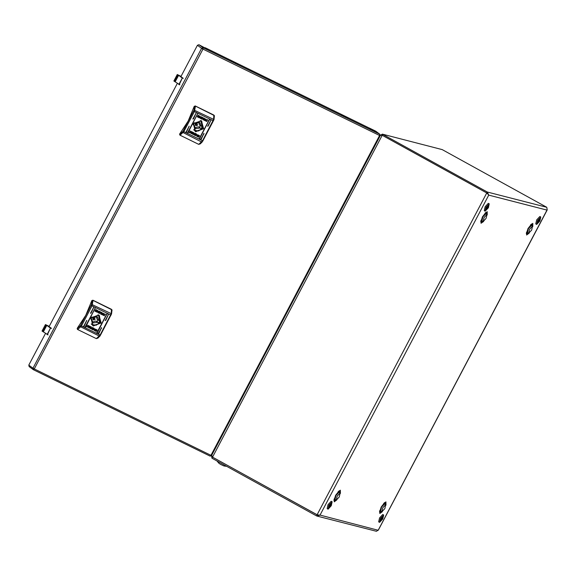 <?xml version="1.0" encoding="UTF-8"?>
<svg xmlns="http://www.w3.org/2000/svg" width="576" height="576" viewBox="0 0 576 576"><rect width="100%" height="100%" fill="white"/><g stroke="black" fill="none" stroke-linecap="round" stroke-linejoin="round"><path stroke-width="0.86" d="M93.787 307.174L90.497 313.294L91.015 313.15L93.787 307.174M95.292 307.908L84.996 327.312L85.514 327.161L95.292 307.908M108.518 314.381L105.228 320.501L105.746 320.357L108.518 314.381M101.52 327.658L98.23 333.785L98.748 333.634L101.52 327.658M107.014 313.639L96.725 333.043L97.243 332.899L107.014 313.639M86.789 320.45L83.491 326.578L84.01 326.426L86.789 320.45M93.11 326.03L101.174 323.006L98.95 314.95L90.886 317.974L93.11 326.03M93.161 325.613L100.512 323.186L99.403 315.634L98.654 315.187L91.303 317.621L92.412 325.166L93.161 325.613M101.628 313.366L103.442 313.265L102.118 313.546L102.586 314.942L101.909 314.618L101.534 313.553L101.167 314.251L100.613 313.978L101.491 312.314L102.046 312.581L101.628 313.366L101.988 312.552M99.245 313.294L99.67 313.445L100.699 312.134L98.878 311.033L97.992 312.703L99.619 313.409L100.649 312.098L100.346 311.782M96.538 310.968L97.841 311.609L96.538 310.968M96.394 310.824L97.913 311.846L96.682 311.666L96.394 310.824M88.186 325.375L89.122 326.938L87.278 327.089L86.573 326.57L88.531 326.599L88.236 325.649L87.257 325.339L88.186 325.375M95.53 330.07L94.615 330.17L94.104 329.436L95.53 330.07M95.45 329.846L94.644 329.609M97.193 330.034L96.25 331.445L94.248 330.25L95.954 331.135L96.696 329.731L95.789 329.285L95.818 329.875L94.298 328.846L97.193 330.034L96.199 331.409L94.313 330.502M92.815 327.686L92.39 327.535L91.361 328.846L93.182 329.947L94.068 328.284L92.815 327.686M95.666 330.156L94.14 329.134L95.378 329.314L95.666 330.156M95.522 330.012L94.32 329.342L95.486 329.911L94.529 329.832M90.014 328.399L90.432 327.614L88.618 327.715L89.942 327.434L89.474 326.038L90.526 327.427L90.893 326.729L91.447 327.002L90.569 328.666L90.014 328.399M94.867 310.946L95.81 309.535L97.812 310.73L96.106 309.845L95.364 311.249L96.264 311.695L96.242 311.105L96.862 311.911L97.862 311.947L96.869 312.149L94.867 310.946M96.718 311.263L97.661 311.645L96.718 311.263M97.891 311.587L96.538 310.824L97.445 310.81L97.891 311.587M105.242 314.654L104.681 314.122L103.529 314.381L104.616 315.821L103.378 315.31L102.938 314.042L104.782 313.891L105.487 314.417L105.163 314.604M96.314 338.63L100.051 335.095L111.218 313.668L111.557 313.985L111.996 309.874L93.038 300.362L91.85 300.535L85.738 315.367L77.17 328.392L77.674 329.515L96.314 338.63L97.891 338.148L99.799 336.161M91.85 300.535L93.038 300.362L92.009 305.885L81.41 325.98L77.674 329.515M77.364 328.536L80.568 325.505L91.613 304.344L111.218 313.668L111.434 309.305L92.794 300.182M77.429 329.335L77.17 328.392M86.702 320.422L83.887 326.333L83.398 326.455M106.927 313.618L107.143 314.114M107.021 314.021L97.121 332.806L96.624 332.928M101.434 327.629L101.65 328.126M101.527 328.039L98.129 333.662M108.432 314.352L105.624 320.263L105.127 320.386M95.206 307.879L85.392 327.074L84.902 327.19M93.701 307.145L90.893 313.056L90.396 313.178M92.074 329.083L91.872 328.248L93.37 328.205L92.722 329.436L91.922 328.284L93.37 328.205M91.663 329.162L93.139 329.911L94.01 328.255M95.789 329.285L96.696 329.731M95.746 329.249L95.918 329.688M95.407 329.191L94.248 328.939M95.256 329.479L94.097 329.22M95.35 329.299L95.76 329.976M94.291 329.35L94.601 329.695M95.479 330.12L94.414 330.048M94.126 329.422L94.486 329.911M89.035 327.917L90.432 327.614M88.985 327.881L88.632 327.715M90.108 326.347L90.526 327.427M91.39 326.974L90.569 328.666M90.518 328.63L90.022 328.392M88.661 325.656L89.078 326.902L86.875 326.837M86.846 326.34L87.192 326.743M88.02 325.512L87.314 325.368M97.74 310.478L97.754 310.846M96.106 309.845L97.639 310.594M96.055 309.809L95.364 311.249M96.192 311.198L96.602 311.753M97.711 312.098L94.932 311.206M97.87 311.81L96.66 311.645M96.343 310.91L96.732 311.45M97.366 311.335L97.661 311.645M97.272 311.45L96.682 311.227M97.481 311.112L97.841 311.609M97.409 311.249L96.552 311.026M97.524 311.033L96.53 310.853M97.596 310.896L97.956 311.544M97.999 312.689L99.202 313.258M99.95 311.868L100.138 312.696L99.043 312.941L98.683 312.775L99.338 311.544L99.943 311.868M98.683 312.775L99.288 311.508L99.893 311.832M103.378 313.236L102.118 313.546M102.067 313.51L102.586 314.942M102.535 314.906L101.902 314.604M101.167 314.251L101.534 313.553M101.117 314.215L100.62 313.97M104.796 314.179L103.486 314.345L103.802 315.317M104.573 315.785L103.349 315.288M105.134 314.107L105.487 314.417M94.824 318.42L94.09 317.88L92.743 318.269L92.959 319.421L93.694 319.961L95.04 319.572L94.824 318.42L93.478 318.809L93.694 319.961M99.302 321.898L99.713 320.875L98.683 320.378L97.459 316.894L92.822 317.506L91.8 317.009L90.77 318.946L91.8 319.45L93.031 322.927L97.661 322.315L98.69 322.819L99.302 321.898M92.282 322.15L95.94 321.055L96.97 321.559L97.927 319.817M97.855 314.878L98.611 315.324L99.9 322.193L96.242 325.217L91.879 324.497L91.224 323.921M96.487 316.418L96.962 319.111L98.683 320.378M96.97 321.559L98.69 322.819M95.94 321.055L97.661 322.315M90.835 318.744L91.8 319.45M196.207 112.91L192.917 119.03L193.435 118.886L196.207 112.91M197.712 113.645L187.423 133.049L187.942 132.898L197.712 113.645M210.938 120.118L207.648 126.238L208.166 126.094L210.938 120.118M203.94 133.394L200.65 139.522L201.168 139.37L203.94 133.394M209.441 119.376L199.145 138.78L199.663 138.636L209.441 119.376M189.209 126.187L185.918 132.314L186.437 132.163L189.209 126.187M195.53 131.767L203.594 128.743L201.37 120.686L193.313 123.71L195.53 131.767M195.581 131.35L202.932 128.923L201.823 121.378L201.082 120.924L193.73 123.358L194.832 130.903L195.581 131.35M204.055 119.102L205.862 119.002L204.538 119.282L205.006 120.679L203.962 119.29L203.594 119.988L203.04 119.722L203.918 118.051L204.466 118.318L204.055 119.102L204.408 118.289M201.672 119.03L202.097 119.182L203.119 117.871L201.298 116.77L200.419 118.44L202.046 119.146L203.076 117.835L202.774 117.518M200.426 118.426L201.622 118.994M198.965 116.705L200.268 117.346L198.965 116.705M198.814 116.561L200.34 117.583L199.109 117.403L198.814 116.561M190.613 131.112L191.549 132.674L189.698 132.826L189 132.307L190.951 132.336L190.656 131.386L189.684 131.076L190.613 131.112M197.95 135.806L197.042 135.914L196.524 135.173L197.95 135.806M197.87 135.583L197.071 135.346M199.62 135.77L198.67 137.182L196.668 135.986L198.382 136.879L199.123 135.475L198.216 135.029L198.245 135.612L196.718 134.582L199.62 135.77L198.619 137.146L196.74 136.238M195.235 133.423L194.81 133.272L193.781 134.582L195.61 135.684L196.488 134.021L195.235 133.423M198.094 135.893L196.567 134.87L197.798 135.05L198.094 135.893M197.942 135.749L196.74 135.079L197.914 135.655L196.949 135.569M192.442 134.136L192.852 133.351L191.038 133.452L192.362 133.171L191.902 131.774L192.946 133.164L193.313 132.466L193.867 132.739L192.989 134.402L192.442 134.136L192.989 134.402M197.287 116.683L198.238 115.272L200.239 116.467L198.526 115.582L197.784 116.986L198.691 117.432L198.662 116.842L199.282 117.648L200.282 117.684L199.289 117.886L197.287 116.683M199.138 117L200.081 117.382L199.138 117M200.311 117.324L198.958 116.568L199.865 116.546L200.311 117.324M207.662 120.391L207.101 119.858L205.956 120.118L207.043 121.558L205.798 121.046L205.358 119.779L207.202 119.628L207.907 120.154L207.583 120.341M198.734 144.367L202.478 140.832L213.638 119.405L213.977 119.722L214.416 115.61L195.466 106.099L194.278 106.272L188.165 121.104L179.59 134.129L180.094 135.252L198.734 144.367L200.311 143.885L202.219 141.898M194.278 106.272L195.466 106.099L194.429 111.622L183.838 131.717L180.094 135.252M179.784 134.273L182.988 131.242L194.04 110.081L213.638 119.405L213.862 115.042L195.221 105.919M179.849 135.072L179.59 134.129M189.122 126.158L186.314 132.077L185.818 132.192M209.354 119.354L209.57 119.851M209.448 119.758L199.541 138.542L199.051 138.665M203.854 133.366L204.07 133.862M203.947 133.776L200.556 139.399M210.859 120.089L208.044 126L207.554 126.122M197.626 113.616L187.819 132.811L187.322 132.926M196.121 112.882L193.313 118.793L192.823 118.915M194.494 134.82L194.292 133.985L195.797 133.942L195.149 135.173L194.342 134.021L195.797 133.942M194.083 134.899L195.559 135.648L196.43 133.992M198.216 135.029L199.123 135.475M198.166 134.993L198.338 135.425M197.856 134.95L196.668 134.676M197.676 135.216L196.517 134.964M197.777 135.036L198.187 135.713M196.711 135.086L197.021 135.432M197.899 135.857L196.841 135.785M196.553 135.158L196.913 135.648M191.455 133.654L192.852 133.351M191.412 133.618L191.059 133.452M192.528 132.084L192.946 133.164M193.817 132.71L192.938 134.366M191.081 131.393L191.498 132.638L189.295 132.574M189.274 132.077L189.619 132.48M190.447 131.249L189.742 131.105M200.167 116.215L200.174 116.582M198.526 115.582L200.066 116.33M198.475 115.546L197.784 116.986M198.619 116.935L199.001 117.468M200.138 117.835L197.359 116.942M200.29 117.547L199.08 117.382M198.763 116.654L199.152 117.187M199.786 117.072L200.081 117.382M199.692 117.187L199.102 116.964M199.908 116.849L200.268 117.346M199.836 116.986L198.979 116.762M199.944 116.77L198.958 116.59M200.016 116.633L200.383 117.281M202.37 117.605L202.565 118.433L201.11 118.512L201.758 117.288L202.37 117.605M201.11 118.512L201.708 117.252L202.32 117.569M205.798 118.973L204.538 119.282M204.494 119.246L205.006 120.679M204.955 120.643L204.329 120.341M203.594 119.988L203.962 119.29M203.544 119.952L203.04 119.707M207.216 119.916L205.906 120.082L206.201 121.032M206.993 121.522L205.776 121.025M207.562 119.844L207.907 120.154M197.244 124.157L196.51 123.617L195.163 124.006L195.379 125.158L196.121 125.698L197.467 125.309L197.244 124.157L195.905 124.546L196.121 125.698M201.722 127.634L202.133 126.612L201.11 126.115L199.879 122.63L195.25 123.242L194.22 122.746L193.198 124.69L194.22 125.186L195.451 128.671L200.088 128.052L201.11 128.556L201.722 127.634M194.702 127.886L198.367 126.792L199.39 127.296L200.354 125.554M200.282 120.614L201.031 121.068L202.327 127.93L198.67 130.954L194.299 130.234L193.644 129.658M198.907 122.155L199.39 124.848L201.11 126.115M199.39 127.296L201.11 128.556M198.367 126.792L200.088 128.052M193.262 124.481L194.22 125.186M237.326 64.022L231.617 61.229L234.101 61.999L237.413 64.087M347.364 117.85L341.654 115.056L344.138 115.826L347.45 117.914M202.493 48.766L201.593 48.326L203.076 47.736L202.493 48.766L202.946 49.082L34.308 368.935L210.974 455.35L379.613 135.497L202.946 49.082L203.105 47.758L206.798 48.938L205.2 47.765L369.36 128.066L379.764 134.172L379.613 135.497M33.869 368.741L33.372 369.684L34.25 368.906L32.954 368.179L33.199 369.576L33.854 368.705M211.558 455.609L210.974 455.35L210.067 456.12L33.43 369.713M202.522 48.78L203.105 47.758L379.764 134.172M379.67 135.526L380.174 135.749M379.706 135.454L380.203 135.698L379.894 134.251L375.89 131.328M45.511 333.425L28.8 365.126L32.954 368.179L201.593 48.326L202.889 49.054M201.593 48.326L197.438 45.274L180.864 76.709M177.336 83.398L49.039 326.736M375.61 131.126L369.41 128.11M369.418 128.095L379.742 134.158M210.168 456.142L211.507 455.594M197.438 45.274L198.95 44.712L206.734 48.917L203.076 47.736L198.95 44.712M29.218 366.631L28.8 365.126M49.226 326.39L45.446 324.54L42.034 331.02L48.067 334.872M45.446 324.54L46.188 325.08L42.768 331.56M46.188 325.08L46.786 325.375L43.373 331.855M46.786 325.375L50.472 328.082L47.059 334.562M50.472 328.082L47.362 334.706M50.774 328.234L51.48 328.392M51.235 328.212L49.082 326.65M382.14 518.818L382.529 517.082L381.154 518.558L380.758 520.294L382.14 518.818M379.606 522.382L378.677 521.87L379.577 517.882L382.759 514.483L383.681 514.994L382.788 518.983L379.606 522.382L380.506 518.4L383.681 514.994M318.168 515.045L317.052 514.894L316.534 515.866L211.99 458.186L212.314 456.912M317.729 515.066L212.782 457.286M547.2 209.743L546.754 207.259L487.296 191.995L382.745 134.316L382.234 135.288L486.778 192.967L487.721 193.99M546.754 207.259L442.202 149.58L382.363 134.15L442.202 149.58M317.383 514.908L320.011 515.095L317.102 516.074L376.38 531.288L378.281 530.057L546.991 210.067L488.722 195.113L487.296 191.995L486.778 192.967M378.194 530.287L320.011 515.095L488.722 195.113L487.051 193.118M487.022 193.104L382.478 135.425M487.562 193.831L486.749 193.032L317.081 514.829L212.537 457.15L211.774 455.328M317.102 516.074L316.534 515.866M211.99 458.186L211.558 455.695M381.758 135.274L382.234 135.288M380.549 135.18L382.363 134.15M212.537 457.15L382.198 135.353L380.426 135.266L211.594 455.494M384.566 504.036L381.535 507.125L380.678 511.092M385.675 504.648L382.774 507.809L381.845 511.747L384.818 508.615L385.675 504.648M339.214 492.451L338.94 492.106L335.902 495.403L334.937 499.522L335.318 499.522M338.458 491.839L338.105 491.767M334.138 498.946L334.39 499.212M485.834 213.811L482.803 216.893L481.946 220.86M483.185 221.544L486.086 218.383L487.008 214.445L484.034 217.577L483.185 221.544M531.648 225.626L531.374 225.274L528.336 228.578L527.371 232.697L527.753 232.697M530.892 225.014L530.539 224.935M526.572 232.121L526.824 232.38M486.713 207.374L486.324 209.11L487.706 207.634L488.095 205.898L486.713 207.374M485.172 211.198L484.243 210.686L485.143 206.698L488.318 203.299L489.247 203.81L488.347 207.799L485.172 211.198L486.072 207.209L489.247 203.81M338.983 492.336L335.952 495.425L335.095 499.392M336.334 500.076L339.235 496.915L340.157 492.977L337.183 496.109L336.334 500.076M379.973 510.912L379.721 510.646M383.688 503.467L384.041 503.539M380.902 511.222L380.52 511.222L381.485 507.103L384.523 503.806L384.797 504.151M330.61 505.591L330.998 503.856L329.616 505.339L329.227 507.067L330.61 505.591M328.075 509.155L327.146 508.644L328.046 504.655L331.222 501.257L332.15 501.768L331.258 505.757L328.075 509.155L328.975 505.174L332.15 501.768M538.243 220.601L537.854 222.336L539.237 220.86L539.626 219.125L538.243 220.601M536.702 224.424L535.774 223.913L536.674 219.924L539.856 216.526L540.778 217.037L539.885 221.018L536.702 224.424L537.602 220.435L540.778 217.037M484.956 213.235L485.309 213.314M482.162 220.997L481.788 220.997L482.753 216.878L485.791 213.574L486.065 213.926M481.241 220.68L480.989 220.421M531.418 225.511L528.386 228.593L527.53 232.56M532.526 226.123L529.625 229.277L528.696 233.215L531.67 230.083L532.526 226.123M216.936 460.922L219.038 463.414L220.752 464.465L223.963 466.013L226.778 466.351M181.051 76.363L177.271 74.513L173.858 80.993L179.892 84.845M177.271 74.513L178.013 75.053L174.593 81.533M178.013 75.053L178.61 75.348L175.198 81.828M178.61 75.348L182.297 78.055L178.884 84.535M182.297 78.055L179.186 84.679M182.599 78.206L183.305 78.365M183.06 78.185L180.907 76.622M111.002 315.115L91.159 305.41M79.956 326.455L99.778 336.319L100.454 335.261L80.568 325.505M91.613 304.344L92.052 300.679M111.456 314.05L100.411 335.21M213.43 120.852L193.586 111.146M182.376 132.192L201.715 142.027L202.882 140.998L182.988 131.242M194.04 110.081L194.472 106.416M213.883 119.786L202.831 140.947M482.998 221.45L481.19 222.559L480.773 221.875L482.609 216.626L486.065 212.278L486.67 212.155L486.893 214.387M487.231 214.913L487.21 211.644L482.35 217.015L481.061 223.301L483.617 221.45M485.446 212.738L485.791 213.566M481.716 220.954L480.83 221.105M485.41 212.767L485.755 213.545M481.68 220.939L480.838 221.062M532.483 226.087L532.253 223.855L531.648 223.978L528.192 228.326L526.356 233.575L526.774 234.259L528.581 233.15M532.814 226.613L532.793 223.344L527.933 228.715L526.644 235.001L529.207 233.15M526.414 232.805L527.299 232.654M531.382 225.266L531.029 224.438M526.428 232.762L527.263 232.639M531.346 225.245L531 224.467M340.042 492.912L339.818 490.687L339.214 490.802L335.758 495.158L333.922 500.4L334.339 501.084L336.146 499.982M340.38 493.438L340.358 490.169L335.498 495.54L334.21 501.826L336.766 499.982M338.594 491.263L338.94 492.091M333.979 499.637L334.865 499.486M338.904 492.077L338.558 491.299M333.986 499.586L334.829 499.464M381.73 511.682L379.922 512.784L379.505 512.1L381.341 506.858L384.797 502.502L385.402 502.387L385.632 504.612M385.963 505.138L385.942 501.869L381.082 507.24L379.793 513.526L382.356 511.682M380.448 511.186L379.562 511.337M384.185 502.963L384.53 503.791M380.412 511.164L379.577 511.286M384.149 502.999L384.494 503.777M98.611 315.324L98.1 314.957M91.879 324.497L91.368 324.122M201.031 121.068L200.52 120.694M194.299 130.234L193.795 129.866M210.067 456.12L33.401 369.698M379.894 134.251L375.761 131.213M33.199 369.576L29.066 366.545M378.288 530.215L547.164 209.916M380.606 511.063L381.845 511.747M384.509 503.993L385.747 504.677M339.012 492.134L338.393 491.789M334.937 499.522L334.318 499.183M485.777 213.768L487.008 214.445M481.874 220.831L483.113 221.515M527.371 232.697L526.752 232.351M531.446 225.302L530.827 224.964M338.926 492.293L340.157 492.977M335.023 499.363L336.262 500.047M379.901 510.883L380.52 511.222M383.976 503.489L384.595 503.834M485.244 213.264L485.863 213.602M481.169 220.651L481.788 220.997M527.458 232.531L528.696 233.215M531.36 225.468L532.598 226.145"/></g></svg>
